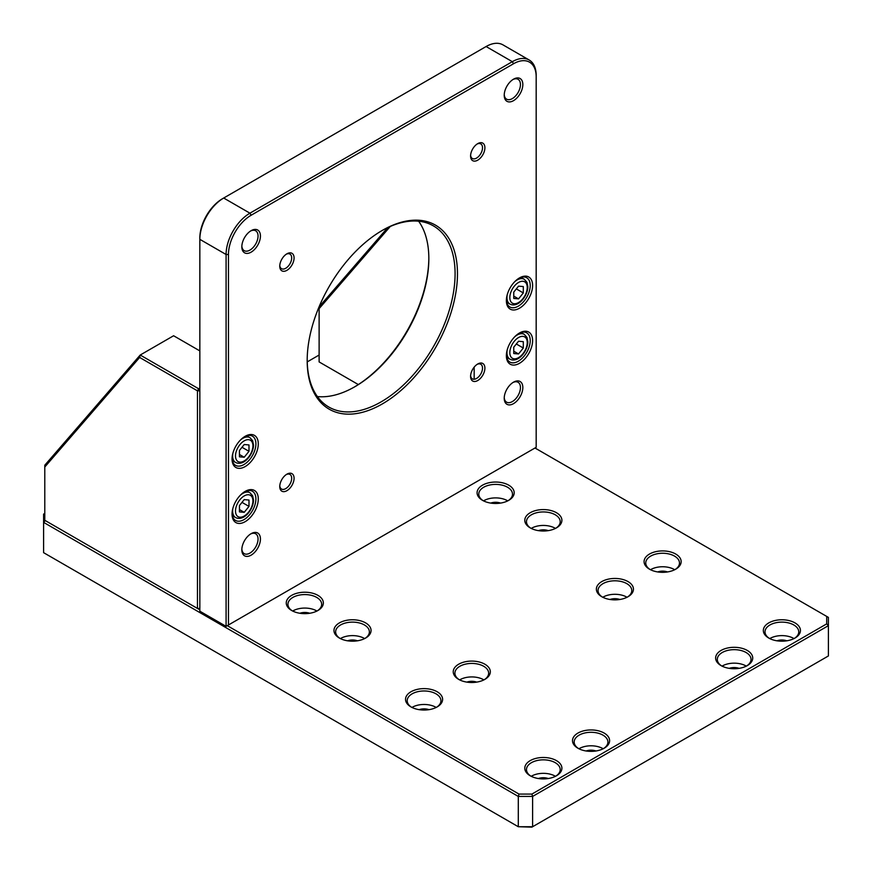 <?xml version="1.0" encoding="UTF-8"?>
<svg xmlns="http://www.w3.org/2000/svg" width="872" height="872" viewBox="0 0 872 872"><rect width="100%" height="100%" fill="white"/><g stroke="black" fill="none" stroke-linecap="round" stroke-linejoin="round"><path stroke-width="1.31" d="M649.498 569.187L649.498 569.187A18.552 10.715 180 0 1 649.498 554.047A18.552 10.715 180 0 1 675.735 554.047A18.552 10.715 180 0 1 675.735 569.187A18.552 10.715 180 0 1 649.498 569.187M675.113 569.536A16.862 9.734 0 0 0 679.484 562.996A16.862 9.734 0 0 0 674.536 556.107A16.862 9.734 0 0 0 656.158 553.993A16.862 9.734 0 0 0 645.749 562.996A16.862 9.734 0 0 0 650.12 569.536M601.789 596.731L601.789 596.731A18.552 10.715 180 0 1 601.789 581.591A18.552 10.715 180 0 1 628.025 581.591A18.552 10.715 180 0 1 628.025 596.731A18.552 10.715 180 0 1 601.789 596.731M627.404 597.08A16.862 9.734 0 0 0 631.775 590.54A16.862 9.734 0 0 0 626.837 583.651A16.862 9.734 0 0 0 608.449 581.537A16.862 9.734 0 0 0 598.039 590.54A16.862 9.734 0 0 0 602.41 597.08M458.661 679.364L458.661 679.364A18.552 10.715 180 0 1 458.661 664.224A18.552 10.715 180 0 1 484.897 664.224A18.552 10.715 180 0 1 484.897 679.364A18.552 10.715 180 0 1 458.661 679.364M484.276 679.713A16.862 9.734 0 0 0 488.647 673.173A16.862 9.734 0 0 0 483.709 666.284A16.862 9.734 0 0 0 465.321 664.17A16.862 9.734 0 0 0 454.912 673.173A16.862 9.734 0 0 0 459.282 679.713M410.952 706.909L410.952 706.909A18.552 10.715 180 0 1 410.952 691.769A18.552 10.715 180 0 1 437.188 691.769A18.552 10.715 180 0 1 437.188 706.909A18.552 10.715 180 0 1 410.952 706.909M436.567 707.257A16.862 9.734 0 0 0 440.938 700.717A16.862 9.734 0 0 0 436 693.829A16.862 9.734 0 0 0 417.623 691.714A16.862 9.734 0 0 0 407.202 700.717A16.862 9.734 0 0 0 411.573 707.257M530.22 527.876L530.22 527.876A18.552 10.715 180 0 1 530.22 512.725A18.552 10.715 180 0 1 556.467 512.725A18.552 10.715 180 0 1 556.467 527.876A18.552 10.715 180 0 1 530.22 527.876M555.835 528.225A16.862 9.734 0 0 0 560.206 521.674A16.862 9.734 0 0 0 555.268 514.796A16.862 9.734 0 0 0 536.89 512.682A16.862 9.734 0 0 0 526.481 521.674A16.862 9.734 0 0 0 530.852 528.225M482.51 500.332L482.51 500.332A18.552 10.715 180 0 1 482.51 485.181A18.552 10.715 180 0 1 508.758 485.181A18.552 10.715 180 0 1 508.758 500.332A18.552 10.715 180 0 1 482.51 500.332M508.125 500.681A16.862 9.734 0 0 0 512.507 494.13A16.862 9.734 0 0 0 507.559 487.252A16.862 9.734 0 0 0 489.181 485.137A16.862 9.734 0 0 0 478.772 494.13A16.862 9.734 0 0 0 483.143 500.681M291.684 610.509L291.684 610.509A18.552 10.715 180 0 1 291.684 595.358A18.552 10.715 180 0 1 317.92 595.358A18.552 10.715 180 0 1 317.92 610.509A18.552 10.715 180 0 1 291.684 610.509M317.299 610.858A16.862 9.734 0 0 0 321.67 604.307A16.862 9.734 0 0 0 316.732 597.429A16.862 9.734 0 0 0 298.344 595.314A16.862 9.734 0 0 0 287.934 604.307A16.862 9.734 0 0 0 292.305 610.858M339.393 638.053L339.393 638.053A18.552 10.715 180 0 1 339.393 622.902A18.552 10.715 180 0 1 365.63 622.902A18.552 10.715 180 0 1 365.63 638.053A18.552 10.715 180 0 1 339.393 638.053M365.008 638.391A16.862 9.734 0 0 0 369.379 631.851A16.862 9.734 0 0 0 364.442 624.973A16.862 9.734 0 0 0 346.053 622.859A16.862 9.734 0 0 0 335.644 631.851A16.862 9.734 0 0 0 340.015 638.391M721.057 665.598L721.057 665.598A18.552 10.715 180 0 1 721.057 650.447A18.552 10.715 180 0 1 747.293 650.447A18.552 10.715 180 0 1 747.293 665.598A18.552 10.715 180 0 1 721.057 665.598M746.672 665.936A16.862 9.734 0 0 0 751.043 659.396A16.862 9.734 0 0 0 746.105 652.518A16.862 9.734 0 0 0 727.717 650.403A16.862 9.734 0 0 0 717.307 659.396A16.862 9.734 0 0 0 721.678 665.936M577.929 748.231L577.929 748.231A18.552 10.715 180 0 1 577.929 733.08A18.552 10.715 180 0 1 604.176 733.08A18.552 10.715 180 0 1 604.176 748.231A18.552 10.715 180 0 1 577.929 748.231M603.544 748.568A16.862 9.734 0 0 0 607.915 742.028A16.862 9.734 0 0 0 602.977 735.151A16.862 9.734 0 0 0 584.6 733.036A16.862 9.734 0 0 0 574.179 742.028A16.862 9.734 0 0 0 578.561 748.568M530.22 775.775L530.22 775.775A18.552 10.715 180 0 1 530.22 760.624A18.552 10.715 180 0 1 556.467 760.624A18.552 10.715 180 0 1 556.467 775.775A18.552 10.715 180 0 1 530.22 775.775M555.835 776.113A16.862 9.734 0 0 0 560.206 769.573A16.862 9.734 0 0 0 555.268 762.695A16.862 9.734 0 0 0 536.89 760.58A16.862 9.734 0 0 0 526.481 769.573A16.862 9.734 0 0 0 530.852 776.113M768.766 638.053L768.766 638.053A18.552 10.715 180 0 1 768.766 622.902A18.552 10.715 180 0 1 795.002 622.902A18.552 10.715 180 0 1 795.002 638.053A18.552 10.715 180 0 1 768.766 638.053M794.381 638.391A16.862 9.734 0 0 0 798.752 631.851A16.862 9.734 0 0 0 793.814 624.973A16.862 9.734 0 0 0 775.426 622.859A16.862 9.734 0 0 0 765.017 631.851A16.862 9.734 0 0 0 769.387 638.391M674.743 569.721A16.862 9.734 0 0 0 674.536 569.601A16.862 9.734 0 0 0 650.49 569.721M667.527 571.945A9.276 5.352 0 0 0 657.706 571.945M627.033 597.266A16.862 9.734 0 0 0 626.837 597.146A16.862 9.734 0 0 0 602.781 597.266M619.818 599.489A9.276 5.352 0 0 0 609.997 599.489M483.906 679.898A16.862 9.734 0 0 0 483.709 679.779A16.862 9.734 0 0 0 459.653 679.898M476.69 682.122A9.276 5.352 0 0 0 466.869 682.122M436.207 707.443A16.862 9.734 0 0 0 436 707.323A16.862 9.734 0 0 0 411.944 707.443M428.98 709.666A9.276 5.352 0 0 0 419.16 709.666M555.475 528.41A16.862 9.734 0 0 0 555.268 528.29A16.862 9.734 0 0 0 531.212 528.41M548.259 530.634A9.276 5.352 0 0 0 538.427 530.634M507.766 500.866A16.862 9.734 0 0 0 507.559 500.746A16.862 9.734 0 0 0 483.502 500.866M500.55 503.09A9.276 5.352 0 0 0 490.729 503.09M316.928 611.043A16.862 9.734 0 0 0 316.732 610.923A16.862 9.734 0 0 0 292.676 611.043M309.713 613.267A9.276 5.352 0 0 0 299.892 613.267M364.638 638.587A16.862 9.734 0 0 0 364.442 638.468A16.862 9.734 0 0 0 340.385 638.587M357.422 640.811A9.276 5.352 0 0 0 347.601 640.811M794.011 638.587A16.862 9.734 0 0 0 793.814 638.468A16.862 9.734 0 0 0 769.758 638.587M786.795 640.811A9.276 5.352 0 0 0 776.974 640.811M746.301 666.132A16.862 9.734 0 0 0 746.105 666.012A16.862 9.734 0 0 0 722.049 666.132M739.085 668.355A9.276 5.352 0 0 0 729.264 668.355M603.184 748.765A16.862 9.734 0 0 0 602.977 748.645A16.862 9.734 0 0 0 578.921 748.765M595.958 750.988A9.276 5.352 0 0 0 586.137 750.988M555.475 776.309A16.862 9.734 0 0 0 555.268 776.189A16.862 9.734 0 0 0 531.212 776.309M548.259 778.533A9.276 5.352 0 0 0 538.427 778.533M531.909 827.136L518.295 826.732L518.295 796.43L43.6 522.372L43.6 552.663L518.295 826.732L532.607 826.732L828.4 655.951L828.4 625.66L532.607 796.43L532.607 826.732L531.909 827.136M227.276 625.66L518.993 794.076L531.909 794.076L826.711 623.872L826.711 616.417L534.994 448.001M319.119 355.035L307.227 361.902M44.788 513.412L43.6 514.109L43.6 522.372L45.289 520.584L199.841 609.822M531.909 794.076L532.607 796.43L518.295 796.43L518.993 794.076M826.711 616.417L828.4 617.398L828.4 625.66L826.711 623.872M258.286 443.859A18.552 10.715 -60 0 1 245.163 466.585A18.552 10.715 -60 0 1 232.05 459.01A18.552 10.715 -60 0 1 245.163 436.294A18.552 10.715 -60 0 1 258.286 443.859M232.061 458.301A16.862 9.734 120 0 0 235.538 465.354A16.862 9.734 120 0 0 248.542 460.841A16.862 9.734 120 0 0 255.899 443.859A16.862 9.734 120 0 0 252.411 436.142A16.862 9.734 120 0 0 244.552 436.654M258.286 498.958A18.552 10.715 -60 0 1 245.163 521.674A18.552 10.715 -60 0 1 232.05 514.099A18.552 10.715 -60 0 1 245.163 491.383A18.552 10.715 -60 0 1 258.286 498.958M232.061 513.39A16.862 9.734 120 0 0 235.538 520.442A16.862 9.734 120 0 0 248.542 515.93A16.862 9.734 120 0 0 255.899 498.958A16.862 9.734 120 0 0 252.411 491.23A16.862 9.734 120 0 0 244.552 491.743M532.607 285.482A18.552 10.715 -60 0 1 519.494 308.208A18.552 10.715 -60 0 1 506.37 300.633A18.552 10.715 -60 0 1 519.494 277.906A18.552 10.715 -60 0 1 532.607 285.482M506.381 299.924A16.862 9.734 120 0 0 509.858 306.977A16.862 9.734 120 0 0 522.862 302.464A16.862 9.734 120 0 0 530.22 285.482A16.862 9.734 120 0 0 526.732 277.765A16.862 9.734 120 0 0 518.884 278.277M532.607 340.571A18.552 10.715 -60 0 1 519.494 363.297A18.552 10.715 -60 0 1 506.37 355.722A18.552 10.715 -60 0 1 519.494 332.995A18.552 10.715 -60 0 1 532.607 340.571M506.381 355.013A16.862 9.734 120 0 0 509.858 362.065A16.862 9.734 120 0 0 522.862 357.553A16.862 9.734 120 0 0 530.22 340.571A16.862 9.734 120 0 0 526.732 332.853A16.862 9.734 120 0 0 518.884 333.366M294.071 257.938A10.115 5.842 -60 0 1 286.91 270.331A10.115 5.842 -60 0 1 279.759 266.2A10.115 5.842 -60 0 1 286.91 253.806A10.115 5.842 -60 0 1 294.071 257.938M279.781 265.47A8.437 4.872 120 0 0 281.503 268.685A8.437 4.872 120 0 0 288 266.429A8.437 4.872 120 0 0 291.684 257.938A8.437 4.872 120 0 0 289.94 254.079A8.437 4.872 120 0 0 286.288 254.199M484.897 368.115A10.115 5.842 -60 0 1 477.747 380.519A10.115 5.842 -60 0 1 470.586 376.377A10.115 5.842 -60 0 1 477.747 363.984A10.115 5.842 -60 0 1 484.897 368.115M470.618 375.647A8.437 4.872 120 0 0 472.341 378.862A8.437 4.872 120 0 0 478.837 376.606A8.437 4.872 120 0 0 482.51 368.115A8.437 4.872 120 0 0 480.766 364.256A8.437 4.872 120 0 0 477.126 364.376M294.071 478.292A10.115 5.842 -60 0 1 286.91 490.685A10.115 5.842 -60 0 1 279.759 486.554A10.115 5.842 -60 0 1 286.91 474.161A10.115 5.842 -60 0 1 294.071 478.292M279.781 485.824A8.437 4.872 120 0 0 281.503 489.039A8.437 4.872 120 0 0 288 486.783A8.437 4.872 120 0 0 291.684 478.292A8.437 4.872 120 0 0 289.94 474.433A8.437 4.872 120 0 0 286.288 474.553M484.897 147.76A10.115 5.842 -60 0 1 477.747 160.154A10.115 5.842 -60 0 1 470.586 156.023A10.115 5.842 -60 0 1 477.747 143.629A10.115 5.842 -60 0 1 484.897 147.76M470.618 155.292A8.437 4.872 120 0 0 472.341 158.508A8.437 4.872 120 0 0 478.837 156.251A8.437 4.872 120 0 0 482.51 147.76A8.437 4.872 120 0 0 480.766 143.902A8.437 4.872 120 0 0 477.126 144.022M260.434 236.04A13.156 7.597 -60 0 1 251.136 252.15A13.156 7.597 -60 0 1 241.827 246.787A13.156 7.597 -60 0 1 251.136 230.666A13.156 7.597 -60 0 1 260.434 236.04M241.849 246.057A11.467 6.627 120 0 0 244.204 250.656A11.467 6.627 120 0 0 253.044 247.583A11.467 6.627 120 0 0 258.047 236.04A11.467 6.627 120 0 0 255.67 230.786A11.467 6.627 120 0 0 250.515 231.047M522.829 387.539A13.156 7.597 -60 0 1 513.521 403.649A13.156 7.597 -60 0 1 504.223 398.275A13.156 7.597 -60 0 1 513.521 382.165A13.156 7.597 -60 0 1 522.829 387.539M504.245 397.556A11.467 6.627 120 0 0 506.599 402.156A11.467 6.627 120 0 0 515.439 399.082A11.467 6.627 120 0 0 520.442 387.539A11.467 6.627 120 0 0 518.066 382.285A11.467 6.627 120 0 0 512.91 382.546M260.434 539.027A13.156 7.597 -60 0 1 251.136 555.148A13.156 7.597 -60 0 1 241.827 549.774A13.156 7.597 -60 0 1 251.136 533.664A13.156 7.597 -60 0 1 260.434 539.027M241.849 549.044A11.467 6.627 120 0 0 244.204 553.644A11.467 6.627 120 0 0 253.044 550.57A11.467 6.627 120 0 0 258.047 539.027A11.467 6.627 120 0 0 255.67 533.784A11.467 6.627 120 0 0 250.515 534.035M457.473 273.775A106.264 61.356 -60 0 1 382.328 403.921A106.264 61.356 -60 0 1 307.184 360.539A106.264 61.356 -60 0 1 382.328 230.393A106.264 61.356 -60 0 1 457.473 273.775M307.195 359.853A104.575 60.375 120 0 0 328.842 407.039A104.575 60.375 120 0 0 409.437 379.026A104.575 60.375 120 0 0 455.086 273.775A104.575 60.375 120 0 0 433.428 225.903A104.575 60.375 120 0 0 381.729 230.742M522.829 84.551A13.156 7.597 -60 0 1 513.521 100.662A13.156 7.597 -60 0 1 504.223 95.288A13.156 7.597 -60 0 1 513.521 79.178A13.156 7.597 -60 0 1 522.829 84.551M504.245 94.568A11.467 6.627 120 0 0 506.599 99.168A11.467 6.627 120 0 0 515.439 96.094A11.467 6.627 120 0 0 520.442 84.551A11.467 6.627 120 0 0 518.066 79.297A11.467 6.627 120 0 0 512.91 79.559M354.305 387.048A106.264 61.356 120 0 0 428.839 257.949M418.636 221.226A104.575 60.375 -60 0 1 428.839 258.624A104.575 60.375 -60 0 1 354.893 386.71A104.575 60.375 -60 0 1 317.397 396.564M228.464 254.493L228.464 624.973L536.182 447.314L536.182 76.834A32.046 18.508 120 0 0 513.521 63.754L251.136 215.242A32.046 18.508 120 0 0 228.464 254.493L226.088 254.493A33.736 19.478 -60 0 1 249.937 213.182L512.333 61.683A33.736 19.478 -60 0 1 529.195 60.015A33.736 19.478 -60 0 1 536.182 75.461L536.182 76.834M199.841 237.969A32.046 18.508 -60 0 1 222.502 198.718L223.701 198.031A33.736 19.478 120 0 0 199.841 239.342L199.841 611.196L226.088 626.347L226.088 254.493L199.841 239.342L199.841 237.969M529.195 60.015L502.959 44.864A33.736 19.478 120 0 0 486.096 46.532L222.502 198.718L223.701 198.031L249.937 213.182L251.136 215.242M228.464 624.973L226.088 626.347M44.788 467.011L44.788 520.301L197.464 608.438L197.464 390.841L139.651 357.466L44.788 467.011L44.788 465.212L140.207 355.035L198.653 388.77L199.841 388.084M199.841 350.904L173.604 335.753L140.207 355.035L139.651 357.466M198.653 609.136L199.841 608.438L197.464 608.438L198.653 609.136M199.841 390.841L198.653 388.77L197.464 390.841L199.841 390.841M390.275 226.469L319.119 308.633L319.119 306.835L387.713 227.625M474.172 367.156L474.172 379.255M319.119 308.633L319.119 361.924L358.327 384.563M518.535 341.235L513.761 347.176L513.761 353.531L518.535 353.956L523.309 348.026L523.309 341.661L518.535 341.235M516.322 343.993L523.309 348.026M513.761 351.209L518.535 353.956M518.535 286.147L513.761 292.087L513.761 298.442L518.535 298.867L523.309 292.938L523.309 286.572L518.535 286.147M516.322 288.905L523.309 292.938M513.761 296.12L518.535 298.867M244.215 499.612L239.44 505.553L239.44 511.908L244.215 512.333L248.989 506.403L248.989 500.038L244.215 499.612M242.002 502.37L248.989 506.403M239.44 509.586L244.215 512.333M244.215 444.524L239.44 450.464L239.44 456.819L244.215 457.244L248.989 451.315L248.989 444.949L244.215 444.524M242.002 447.282L248.989 451.315M239.44 454.497L244.215 457.244M513.521 63.754L512.333 61.683L486.096 46.532M527.244 342.576A12.317 7.107 120 0 0 518.535 337.54A12.317 7.107 120 0 0 509.826 352.626A12.317 7.107 120 0 0 518.535 357.651A12.317 7.107 120 0 0 527.244 342.576M506.687 357.313L509.935 359.188A14.334 8.273 -60 0 1 506.97 352.626A14.334 8.273 -60 0 1 507.221 349.857M514.829 336.679A14.334 8.273 -60 0 1 524.268 334.358L526.982 337.42L527.833 341.748C527.843 350.958 518.132 363.341 509.935 359.188M527.244 287.488A12.317 7.107 120 0 0 518.535 282.452A12.317 7.107 120 0 0 509.826 297.537A12.317 7.107 120 0 0 518.535 302.562A12.317 7.107 120 0 0 527.244 287.488M506.687 302.224L509.935 304.099A14.334 8.273 -60 0 1 506.97 297.537A14.334 8.273 -60 0 1 507.221 294.769M514.829 281.58A14.334 8.273 -60 0 1 524.268 279.269L526.982 282.332L527.833 286.659C527.843 295.87 518.132 308.252 509.935 304.099M252.924 500.953A12.317 7.107 120 0 0 244.215 495.928A12.317 7.107 120 0 0 235.505 511.003A12.317 7.107 120 0 0 244.215 516.028A12.317 7.107 120 0 0 252.924 500.953M232.366 515.69L235.614 517.565A14.334 8.273 -60 0 1 232.639 511.003A14.334 8.273 -60 0 1 232.9 508.234M240.509 495.056A14.334 8.273 -60 0 1 249.948 492.735L252.651 495.797L253.512 500.125C253.523 509.335 243.811 521.718 235.614 517.565M252.924 445.865A12.317 7.107 120 0 0 244.215 440.84A12.317 7.107 120 0 0 235.505 455.914A12.317 7.107 120 0 0 244.215 460.939A12.317 7.107 120 0 0 252.924 445.865M232.366 460.601L235.614 462.476A14.334 8.273 -60 0 1 232.639 455.914A14.334 8.273 -60 0 1 232.9 453.146M240.509 439.968A14.334 8.273 -60 0 1 249.948 437.646L252.651 440.709L253.512 445.036C253.523 454.247 243.811 466.629 235.614 462.476M521.02 332.483L524.268 334.358M521.02 277.394L524.268 279.269M246.7 490.86L249.948 492.735M246.7 435.771L249.948 437.646"/></g></svg>

